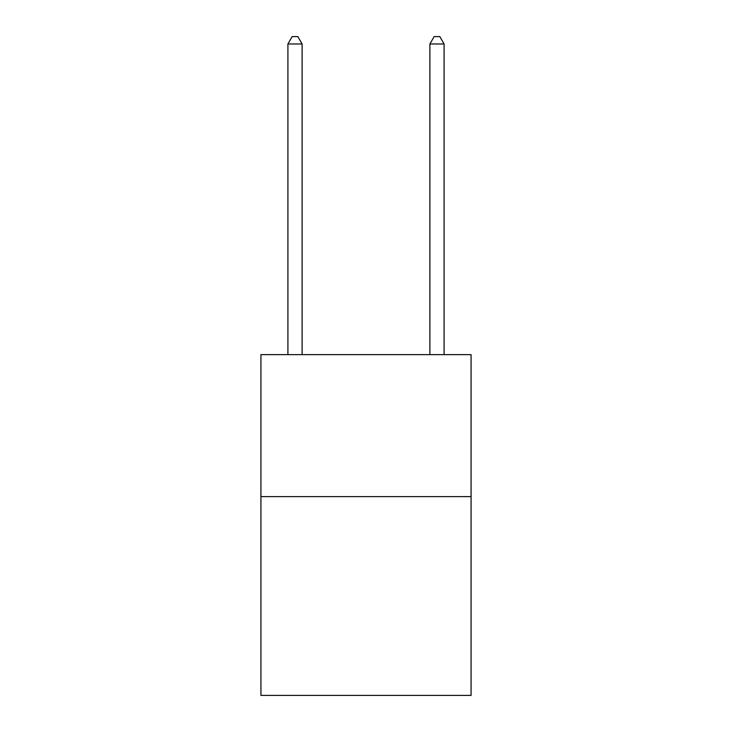 <?xml version="1.0" encoding="UTF-8"?>
<svg xmlns="http://www.w3.org/2000/svg" width="732" height="732" viewBox="0 0 732 732"><rect width="100%" height="100%" fill="white"/><g stroke="black" fill="none" stroke-linecap="round" stroke-linejoin="round"><path stroke-width="1.1" d="M471.069 496.625L471.069 695.4L260.931 695.4L260.931 354.645L471.069 354.645L471.069 496.625L260.931 496.625M302.106 354.645L302.106 43.984L287.914 43.984L287.914 354.645M287.914 43.984L292.169 36.6L297.851 36.6L302.106 43.984M444.086 354.645L444.086 43.984L429.894 43.984L429.894 354.645M429.894 43.984L434.149 36.6L439.831 36.6L444.086 43.984"/></g></svg>
